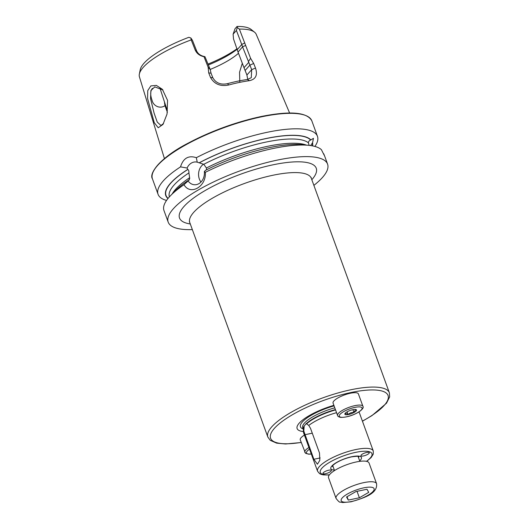 <?xml version="1.0" encoding="UTF-8"?>
<svg xmlns="http://www.w3.org/2000/svg" width="529" height="529" viewBox="0 0 529 529"><rect width="100%" height="100%" fill="white"/><g stroke="black" fill="none" stroke-linecap="round" stroke-linejoin="round"><path stroke-width="0.79" d="M167.395 112.313L164.969 105.661C160.175 109.119 153.436 106.19 152.081 100.378C150.157 95.035 150.262 91.034 152.398 88.376L152.207 88.608M167.045 114.033L162.978 124.427L158.237 127.76L154.256 122.675L147.565 98.473L147.756 90.604L150.851 85.903L156.366 85.4L162.37 89.308L167.567 100.404L167.045 114.033M162.972 89.996L154.805 86.888L150.897 90.532L150.553 98.672L154.118 113.186L157.239 122.073L160.975 125.512L163.56 123.462M303.474 431.525A34.259 9.542 -20 0 1 301.451 420.985A34.259 9.542 -20 0 1 333.885 405.34M329.309 474.989L323.351 474.897L321.136 474.374L319.582 473.64L317.572 471.253L303.679 433.072A29.637 8.252 -20 0 1 303.54 432.444A29.637 8.252 -20 0 1 303.785 430.99L304.201 425.964L306.291 423.623L308.764 425.422A29.637 8.252 -20 0 1 336.556 412.673M358.874 411.979A29.637 8.252 -20 0 1 359.079 412.23A29.637 8.252 -20 0 1 359.383 412.799L373.276 450.979A29.637 8.252 -20 0 0 355.739 449.564A29.637 8.252 -20 0 0 317.572 471.253M203.559 164.142A11.42 9.238 -86.5 0 0 199.354 179.033A11.42 9.238 -86.5 0 0 200.974 182.042M192.344 229.606A84.805 23.613 -20 0 1 168.196 222.134L163.977 210.549A84.805 23.613 -20 0 1 170.695 195.485A84.805 23.613 -20 0 1 183.986 184.7L188.106 180.951L189.732 178.438L188.913 172.917C189.018 171.065 188.648 169.928 187.795 169.505L187.094 168.037L180.521 166.866C183.232 158.164 188.509 155.109 196.345 157.695A84.805 23.613 -20 0 1 267.284 132.276A84.805 23.613 -20 0 1 317.46 136.317A84.805 23.613 -20 0 1 314.9 146.434M196.345 157.695L197.231 162.172A11.42 9.238 -86.5 0 0 195.869 161.96A11.42 9.238 -86.5 0 0 187.094 168.037M197.231 162.172L203.764 164.307L206.436 167.984L206.502 169.835M309.128 145.376L308.453 142.87C308.268 141.699 309.009 140.747 310.668 140.02L313.472 138.327L312.546 142.837L310.616 145.568M239.802 82.339L239.558 72.209L242.209 63.599M168.196 222.134A84.805 23.613 -20 0 1 277.401 160.082A84.805 23.613 -20 0 1 327.577 164.122A84.805 23.613 -20 0 1 313.876 185.368M308.533 145.316L302.033 144.675A77.994 21.715 -20 0 0 205.45 170.371L204.333 171.548L205.338 172.328A84.805 23.613 -20 0 1 273.182 148.49A84.805 23.613 -20 0 1 308.533 145.316A84.805 23.613 -20 0 1 321.42 149.694C324.456 155.837 325.203 157.179 323.669 153.714L324.502 155.685M159.831 87.754L167.356 110.759M233.104 34.167L233.52 38.974L238.05 52.093L242.613 46.77L236.417 30.451L233.104 34.167L235.035 28.731L237.071 26.45L237.276 27.501L239.373 29.102L250.594 58.302L253.702 63.493L255.494 68.043C257.815 75.078 255.798 79.29 249.43 80.672A65.047 18.112 160 0 0 239.452 82.412A65.047 18.112 160 0 0 228.726 84.99C220.434 86.683 214.357 84.157 210.502 77.426L208.704 72.883L208.122 67.17L203.989 56.702C199.764 55.81 196.848 53.594 195.227 50.07L191.187 39.893L190.896 38.022L188.873 37.301A59.823 16.657 -20 0 0 140.218 69.762L139.345 74.093A62.157 17.305 -20 0 1 191.187 39.893M239.373 29.102A62.157 17.305 -20 0 1 254.515 32.176A62.157 17.305 -20 0 1 256.241 34.359L289.621 113.021M199.479 162.634A77.994 21.715 -20 0 1 266.206 138.479A77.994 21.715 -20 0 1 310.92 139.927M331.055 471.114A4.444 1.237 -20 0 1 326.578 473.422A4.444 1.237 -20 0 1 322.974 473.448A4.444 1.237 -20 0 1 323.252 472.747A4.444 1.237 -20 0 1 327.735 470.44A4.444 1.237 -20 0 1 331.333 470.413A4.444 1.237 -20 0 1 331.055 471.114M366.663 452.46A4.444 1.237 160 0 0 360.937 455.714A4.444 1.237 160 0 0 363.568 455.925A4.444 1.237 160 0 0 369.295 452.672A4.444 1.237 160 0 0 366.663 452.46M188.946 180.032L189.442 179.92M167.964 198.527A77.994 21.715 -20 0 1 187.643 169.492M312.546 142.837A77.994 21.715 -20 0 1 312.579 145.892M170.695 195.485L175.264 190.817A77.994 21.715 -20 0 1 188.787 180.025M237.071 26.45A59.823 16.657 -20 0 1 251.063 29.412L254.515 32.176M237.065 48.701A54.527 15.182 -20 0 1 208.069 64.062M237.23 49.151A51.022 14.204 -20 0 1 208.419 64.955M238.46 53.297A47.524 13.232 -20 0 1 210.192 69.451M164.426 158.588L139.431 76.877A62.157 17.305 -20 0 1 139.345 74.093M205.338 172.328C206.528 186.499 190.407 195.942 183.986 184.7M166.536 200.431A84.805 23.613 -20 0 1 158.072 194.328A84.805 23.613 -20 0 1 180.521 166.866M236.417 30.451L237.276 27.501M190.896 38.022L192.444 40.31L196.51 50.599C197.82 53.819 200.643 55.849 204.968 56.676L210.251 69.603L211.045 73.214L212.837 77.756C215.925 83.093 220.811 85.057 227.496 83.661A62.634 17.437 -20 0 1 247.427 79.502L251.282 77.677L251.698 69.649L242.619 46.975M238.05 52.093L243.995 67.686L248.597 62.534M243.995 67.686L246.911 75.006L247.744 79.456M250.594 58.302L248.399 61.635M253.702 63.493L249.906 65.107L245.218 70.35M249.43 80.672L247.427 79.502M228.726 84.99L227.496 83.661M210.502 77.426L212.837 77.756M208.704 72.883L211.045 73.214M210.251 69.603L208.122 67.17M204.968 56.676L203.989 56.702M245.555 45.501L242.613 46.77M164.969 105.661L164.493 102.633M188.106 180.951A11.42 9.238 -86.5 0 0 194.46 184.747A11.42 9.238 -86.5 0 0 204.333 171.548M308.764 425.422L310.543 428.417L319.483 452.976L319.827 460.309L317.426 464.224L313.856 459.278L303.785 430.99M306.02 423.663L306.291 423.623A28.698 7.988 -20 0 1 335.426 409.558M376.569 483.658L369.044 462.987A21.557 6.004 160 0 0 356.295 461.956A21.557 6.004 160 0 0 328.535 477.733L336.06 498.397A21.557 6.004 -20 0 1 363.813 482.627A21.557 6.004 -20 0 1 376.569 483.658C377.891 494.033 362.98 498.225 351.044 501.809L342.726 502.55L340.167 502.067C339.697 502.543 338.329 501.32 336.06 498.397M368.726 492.36L359.376 497.782L348.294 500.09L346.555 496.989L355.905 491.573L366.987 489.259L368.726 492.36M357.035 491.335L359.376 497.782M347.057 496.698L348.294 500.09M311.31 454.047L308.731 454.199L305.498 453.274L300.247 439.844A13.47 3.749 -20 0 1 300.756 438.098A13.47 3.749 -20 0 1 304.413 435.096M333.065 403.091A13.47 3.749 -20 0 1 341.397 396.188A13.47 3.749 -20 0 1 356.275 392.756A13.47 3.749 -20 0 1 358.384 393.874L362.901 406.279A13.47 3.749 -20 0 0 360.791 405.154A13.47 3.749 -20 0 0 345.913 408.586A13.47 3.749 -20 0 0 337.581 415.49L333.065 403.091M347.103 411.846L348.082 414.604C346.654 413.513 345.576 413.367 344.848 414.181L344.842 414.154A6.196 1.726 -20 0 1 344.941 413.658A6.196 1.726 -20 0 1 347.374 411.694L347.447 411.655A6.196 1.726 -20 0 1 353.213 409.611L353.286 409.598A6.196 1.726 -20 0 1 355.534 409.466A6.196 1.726 -20 0 1 356.09 409.605A6.196 1.726 -20 0 1 356.52 410.021L355.739 409.499M356.526 410.048C355.343 409.909 354.496 410.729 353.994 412.508A6.196 1.726 -20 0 0 356.526 410.048L356.52 410.021M344.842 414.154L345.1 413.414M348.082 414.604A6.196 1.726 -20 0 1 344.848 414.181M353.921 412.547C351.673 412.27 349.748 412.951 348.155 414.591A6.196 1.726 -20 0 0 353.921 412.547L353.994 412.508M352.929 409.664L353.967 412.527M301.226 442.522L285.587 443.983L276.674 443.15L270.246 440.326L267.839 437.027A64.664 18.006 -20 0 1 351.117 389.714A64.664 18.006 -20 0 1 389.377 392.796L311.31 178.306A64.664 18.006 160 0 0 273.05 175.225A64.664 18.006 160 0 0 189.779 222.544L189.342 221.816M190.295 223.965A72.751 20.254 -20 0 1 194.705 197.224A72.751 20.254 -20 0 1 273.209 164.777A72.751 20.254 -20 0 1 311.826 179.734M333.177 466.856A14.144 3.941 -20 0 1 332.245 466.181M301.18 442.409A62.508 17.404 -20 0 1 275.827 426.837A62.508 17.404 -20 0 1 351.071 392.498A62.508 17.404 -20 0 1 388.008 395.348A62.508 17.404 -20 0 1 362.411 421.124M303.177 428.933A30.537 8.504 -20 0 1 306.119 418.618A30.537 8.504 -20 0 1 334.083 405.875M304.201 425.964A28.698 7.988 -20 0 0 303.302 429.27L302.707 427.644A28.698 7.988 -20 0 1 334.791 407.819M303.54 432.444L303.296 429.164A28.751 8.008 -20 0 1 304.076 426.678M329.435 474.817A27.482 7.651 -20 0 1 323.841 466.32A27.482 7.651 -20 0 1 355.7 452.355A27.482 7.651 -20 0 1 366.478 461.334M358.774 456.52A14.144 3.941 -20 0 1 358.497 457.638M334.348 470.069A16.3 4.536 -20 0 1 333.647 464.402A16.3 4.536 -20 0 1 351.805 456.712A16.3 4.536 -20 0 1 359.667 460.858M261.65 116.797A84.805 23.613 -20 0 1 311.826 120.837C307.157 112.161 290.328 110.706 261.352 116.479C235.498 122.113 210.932 131.093 187.643 143.419C161.49 156.862 148.477 173.115 152.438 178.848A84.805 23.613 -20 0 1 261.65 116.797M206.436 167.984A75.039 20.896 -20 0 1 267.608 146.315A75.039 20.896 -20 0 1 306.403 145.105M203.764 164.307A75.039 20.896 -20 0 1 266.061 142.063A75.039 20.896 -20 0 1 308.453 142.87M199.638 162.641A77.737 21.643 -20 0 1 266.113 138.578A77.737 21.643 -20 0 1 310.668 140.02M172.189 193.958A75.039 20.896 -20 0 1 189.561 177.764M169.392 196.867A75.039 20.896 -20 0 1 188.913 172.917M168.11 198.349A77.737 21.643 -20 0 1 187.795 169.505M153.688 170.86A84.27 23.461 -20 0 1 261.286 116.519M312.295 142.929A77.737 21.643 -20 0 1 312.355 145.852M237.349 49.488L241.912 44.376L244.815 42.915M246.911 75.006L251.698 69.649L255.494 68.043M196.51 50.599L195.227 50.07M306.78 423.65A28.751 8.008 -20 0 1 335.558 409.922M320.164 457.962L313.856 459.278M312.282 433.178L304.916 434.712M351.547 501.499A17.517 4.873 160 0 0 373.018 491.467A17.517 4.873 160 0 0 363.734 487.85A17.517 4.873 160 0 0 342.263 497.882A17.517 4.873 160 0 0 351.547 501.499M304.764 452.242A13.47 3.749 -20 0 1 305.266 450.496A13.47 3.749 -20 0 1 308.929 447.501M311.283 453.961A12.127 3.379 -20 0 1 306.926 451.429A12.127 3.379 -20 0 1 309.538 449.167M341.192 417.255A12.127 3.379 -20 0 1 344.28 411.264A12.127 3.379 -20 0 1 360.176 406.946A12.127 3.379 -20 0 1 357.088 412.937A12.127 3.379 -20 0 1 341.192 417.255M362.444 421.223L371.986 415.582L386.52 403.191L389.655 396.876L389.377 392.796M366.69 461.381L371.179 457.506L373.276 454.107L373.276 450.979M358.722 456.276L358.926 456.593C358.272 457.049 361.558 455.515 351.54 456.871C345.027 458.372 339.473 460.647 334.877 463.708L332.133 465.956M317.46 136.317L311.826 120.837M327.577 164.122L324.489 155.625M267.839 437.027L189.779 222.544M158.072 194.328L152.438 178.848M311.31 178.306L311.178 177.473M358.027 456.342L359.846 461.348M332.708 465.553L334.526 470.565M337.581 415.49C337.674 416.316 338.672 416.945 340.57 417.374C346.449 417.46 352.532 415.668 358.827 412.005C362.557 409.373 363.912 407.462 362.901 406.279"/></g></svg>
